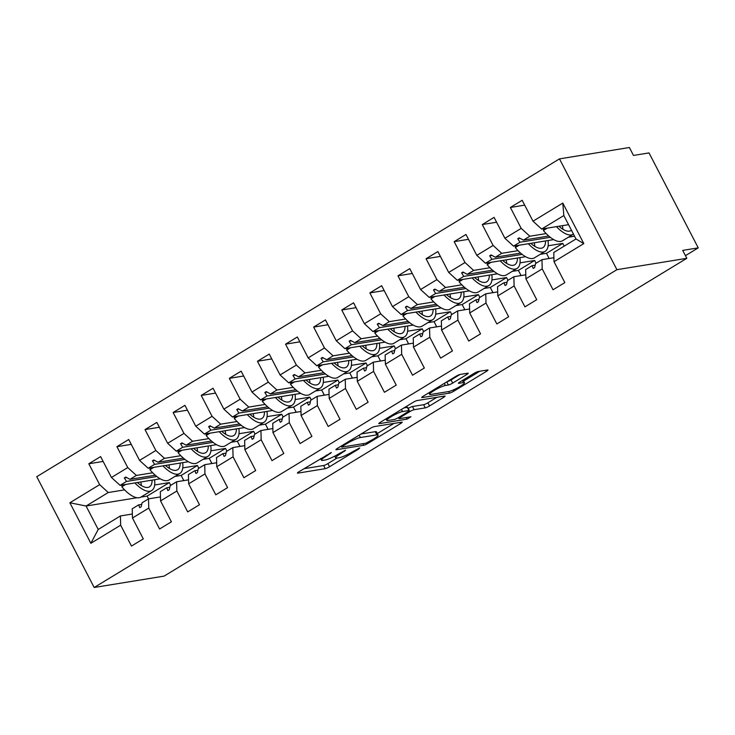 <?xml version="1.0" encoding="UTF-8"?>
<svg xmlns="http://www.w3.org/2000/svg" width="735" height="735" viewBox="0 0 735 735"><rect width="100%" height="100%" fill="white"/><g stroke="black" fill="none" stroke-linecap="round" stroke-linejoin="round"><path stroke-width="1.1" d="M331.356 452.539L299.044 471.705A3.537 0.533 152.6 0 0 297.427 473.092A3.537 0.533 152.6 0 0 297.813 473.138L325.256 468.673A3.537 0.533 152.6 0 0 329.537 466.753L358.855 448.929L359.718 447.927L352.919 451.584A11.328 1.69 152.6 0 1 339.221 457.74L336.933 458.116A11.328 1.69 152.6 0 1 335.702 457.96A11.328 1.69 152.6 0 1 340.875 453.541L345.533 450.233L338.743 453.89A11.328 1.69 152.6 0 1 325.035 460.046L322.748 460.422A11.328 1.69 152.6 0 1 321.517 460.266A11.328 1.69 152.6 0 1 326.698 455.847L331.356 452.539M466.624 374.611A3.537 0.533 152.6 0 0 468.241 373.233A3.537 0.533 152.6 0 0 467.855 373.187L460.156 374.437A3.537 0.533 152.6 0 0 455.865 376.366L423.323 396.156A3.537 0.533 152.6 0 0 421.697 397.534A3.537 0.533 152.6 0 0 422.083 397.58L449.535 393.115A3.537 0.533 152.6 0 0 453.817 391.195L486.368 371.405A3.537 0.533 152.6 0 0 487.985 370.027A3.537 0.533 152.6 0 0 487.599 369.971L478.301 371.487A3.537 0.533 152.6 0 0 474.02 373.408L460.082 381.878A3.537 0.533 152.6 0 0 458.465 383.266A3.537 0.533 152.6 0 0 458.851 383.312L463.463 382.558A9.472 1.415 152.6 0 1 464.492 382.687A9.472 1.415 152.6 0 1 458.502 387.354A9.472 1.415 152.6 0 1 448.708 391.534L430.637 394.474A9.472 1.415 152.6 0 1 429.608 394.346A9.472 1.415 152.6 0 1 435.598 389.679A9.472 1.415 152.6 0 1 445.392 385.498L448.405 385.011A3.537 0.533 152.6 0 0 452.687 383.082L466.624 374.611L466.036 373.481M94.181 587.486L616.913 269.681L559.482 158.879L36.75 476.684L94.181 587.486L164.089 576.121L686.821 258.316L682.714 250.396L698.25 247.87L685.443 255.661M616.913 269.681L686.821 258.316M374.363 426.594A3.537 0.533 152.6 0 0 370.082 428.523L337.53 448.313A3.537 0.533 152.6 0 0 335.913 449.691A3.537 0.533 152.6 0 0 336.29 449.737L363.742 445.281A3.537 0.533 152.6 0 0 368.024 443.352L400.575 423.562A3.537 0.533 152.6 0 0 402.192 422.184A3.537 0.533 152.6 0 0 401.806 422.138L374.363 426.594M380.427 422.23L412.978 402.44A3.537 0.533 152.6 0 1 417.26 400.52L444.703 396.055A3.537 0.533 152.6 0 1 445.088 396.101A3.537 0.533 152.6 0 1 443.471 397.479L429.543 405.95A3.537 0.533 152.6 0 1 425.253 407.879L414.127 409.689A3.537 0.533 152.6 0 0 409.845 411.609L400.603 417.232A3.537 0.533 152.6 0 0 398.986 418.61A3.537 0.533 152.6 0 0 399.371 418.656L410.957 416.773L407.098 419.125L379.187 423.663A3.537 0.533 152.6 0 1 378.801 423.608A3.537 0.533 152.6 0 1 380.427 422.23M553.914 257.709L541.971 259.657L535.549 263.562L534.611 267.595L533.206 268.45L532.094 265.657L525.672 269.561L525.911 278.795L536.734 299.687L524.937 306.863L514.105 285.97L513.866 276.737L507.444 280.641L506.507 284.684L505.101 285.538L503.989 282.745L497.567 286.65L497.806 295.874L508.638 316.776L496.832 323.951L486 303.059L485.762 293.825L479.339 297.73L478.402 301.773L476.997 302.627L475.894 299.834L469.463 303.739L469.702 312.963L480.534 333.855L468.728 341.031L457.896 320.138L457.657 310.914L451.235 314.819L450.298 318.861L448.892 319.716L447.79 316.914L441.358 320.818L441.597 330.052L452.429 350.944L440.623 358.12L429.791 337.227L429.562 328.003L423.13 331.908L422.193 335.941L420.797 336.795L419.685 334.002L413.254 337.907L413.493 347.14L424.325 368.033L412.519 375.208L401.687 354.316L401.457 345.082L395.026 348.987L394.098 353.03L392.692 353.884L391.58 351.091L385.149 354.996L385.388 364.22L396.22 385.112L384.414 392.297L373.582 371.405L373.352 362.171L366.921 366.076L365.993 370.118L364.588 370.973L363.476 368.18L357.054 372.085L357.284 381.309L368.116 402.201L356.31 409.377L345.478 388.484L345.248 379.26L338.826 383.165L337.889 387.207L336.483 388.062L335.371 385.259L328.949 389.164L329.179 398.398L340.011 419.29L328.205 426.465L317.382 405.573L317.143 396.349L310.721 400.253L309.784 404.287L308.378 405.141L307.267 402.348L300.845 406.253L301.074 415.486L311.906 436.379L300.1 443.554L289.278 422.662L289.039 413.428L282.617 417.333L281.68 421.375L280.274 422.23L279.162 419.437L272.74 423.342L272.97 432.566L283.802 453.458L271.996 460.643L261.173 439.75L260.934 430.517L254.512 434.422L253.575 438.464L252.169 439.319L251.058 436.526L244.636 440.43L244.874 449.655L255.697 470.547L243.901 477.722L233.069 456.83L232.83 447.606L226.408 451.51L225.47 455.553L224.065 456.407L222.953 453.605L216.531 457.51L216.77 466.743L227.593 487.636L215.796 494.811L204.964 473.919L204.725 464.695L198.303 468.599L197.366 472.633L195.96 473.487L194.849 470.694L188.426 474.599L188.665 483.832L199.488 504.724L187.691 511.9L176.859 491.008L176.62 481.774L170.198 485.679L169.261 489.721L167.856 490.576L166.744 487.783L160.322 491.687L160.561 500.912L171.393 521.804L159.587 528.989L148.755 508.087L148.516 498.863L142.094 502.768L141.157 506.81L139.751 507.664L138.649 504.862L132.217 508.776L132.456 518L143.288 538.893L131.482 546.068L120.65 525.176L120.411 515.952L98.214 529.448L90.864 543.294L69.862 502.768L86.069 506.02L98.214 529.448M583.801 243.597L575.983 238.976L563.837 215.557L562.799 203.071L583.801 243.597L554.015 261.706L564.838 282.598L553.042 289.774L542.209 268.881L541.971 259.657M524.689 205.138L510.375 207.472L521.207 228.364L504.908 238.278L513.526 246.142L553.694 239.61M546.16 233.574L529.834 236.229L521.207 228.364M525.81 274.798L513.866 276.737M496.594 222.227L482.27 224.561L493.102 245.453L476.804 255.357L485.431 263.222L525.589 256.699M518.056 250.663L501.729 253.318L493.102 245.453M548.126 245.775L562.78 243.386L564.204 246.142M497.705 291.887L485.762 293.825M468.489 239.316L454.166 241.64L464.998 262.533L448.699 272.446L457.326 280.311L497.485 273.778M489.951 267.742L473.625 270.397L464.998 262.533M520.022 262.854L534.676 260.475L536.1 263.222M469.601 308.976L457.657 310.914M440.384 256.405L426.061 258.729L436.893 279.622L420.595 289.535L429.222 297.399L469.38 290.867M461.846 284.831L445.52 287.486L436.893 279.622M491.917 279.943L506.571 277.564L507.995 280.311M441.496 326.055L429.562 328.003M412.28 273.484L397.957 275.818L408.789 296.71L392.49 306.614L401.117 314.488L441.276 307.956M433.742 301.92L417.416 304.575L408.789 296.71M463.813 297.032L478.467 294.652L479.891 297.399M413.392 343.144L401.457 345.082M384.175 290.573L369.861 292.907L380.684 313.799L364.385 323.703L373.012 331.568L413.171 325.045M405.646 319.008L389.311 321.664L380.684 313.799M435.708 314.121L450.362 311.732L451.786 314.488M385.287 360.233L373.352 362.171M356.071 307.662L341.757 309.986L352.579 330.879L336.281 340.792L344.908 348.656L385.066 342.124M377.542 336.088L361.207 338.743L352.579 330.879M407.603 331.2L422.257 328.821L423.682 331.568M357.182 377.321L345.248 379.26M327.966 324.751L313.652 327.075L324.475 347.967L308.176 357.881L316.803 365.745L356.971 359.213M349.437 353.177L333.102 355.832L324.475 347.967M379.499 348.289L394.153 345.909L395.577 348.656M329.078 394.401L317.143 396.349M299.862 341.83L285.548 344.164L296.38 365.056L280.072 374.96L288.699 382.834L328.867 376.302M321.333 370.265L304.997 372.921L296.38 365.056M351.394 365.378L366.048 362.998L367.472 365.745M300.973 411.49L289.039 413.428M271.757 358.919L257.443 361.252L268.275 382.145L251.967 392.049L260.594 399.913L300.762 393.39M293.228 387.354L276.893 390.009L268.275 382.145M323.29 382.466L337.944 380.078L339.377 382.825M272.869 428.579L260.934 430.517M243.652 376.008L229.338 378.332L240.17 399.224L223.872 409.138L232.49 417.002L272.657 410.47M265.124 404.434L248.788 407.089L240.17 399.224M295.185 399.546L309.848 397.166L311.272 399.913M244.764 445.667L232.83 447.606M215.548 393.096L201.234 395.421L212.066 416.313L195.767 426.226L204.385 434.091L244.553 427.559M237.019 421.522L220.693 424.178L212.066 416.313M267.081 416.635L281.744 414.255L283.168 417.002M216.669 462.747L204.725 464.695M187.443 410.176L173.129 412.51L183.961 433.402L167.663 443.306L176.281 451.171L216.448 444.647M208.915 438.611L192.588 441.266L183.961 433.402M238.976 433.723L253.639 431.344L255.063 434.091M188.564 479.836L176.62 481.774M159.348 427.265L145.025 429.589L155.857 450.491L139.558 460.395L148.185 468.259L188.344 461.736M180.81 455.7L164.484 458.355L155.857 450.491M210.881 450.812L225.535 448.423L226.959 451.171M160.46 496.924L148.516 498.863M131.243 444.353L116.92 446.678L127.752 467.57L111.454 477.484L100.621 456.591L88.816 463.767L99.648 484.659L69.862 502.768M152.705 472.78L136.379 475.435L127.752 467.57M182.776 467.892L197.43 465.512L198.854 468.259M132.355 514.004L120.411 515.952M103.139 461.442L88.816 463.767M124.601 489.868L108.275 492.524L99.648 484.659M154.672 484.981L169.326 482.601L170.75 485.348M698.25 247.87L649.023 152.908L633.487 155.434L629.39 147.514L559.482 158.879M563.837 215.557L541.631 229.054L568.559 224.671M541.631 229.054L533.013 221.189L522.181 200.297L510.375 207.472M554.015 261.706L553.777 252.482L575.983 238.976M568.385 237.221L574.549 236.22M482.27 224.561L494.076 217.376L504.908 238.278M540.28 254.31L546.482 253.299L548.935 258.049L547.878 258.692M454.166 241.64L465.972 234.465L476.804 255.357M512.176 271.39L518.377 270.388L520.839 275.138L519.774 275.781M426.061 258.729L437.867 251.554L448.699 272.446M484.071 288.478L490.273 287.468L492.735 292.218L491.669 292.87M397.957 275.818L409.762 268.642L420.595 289.535M455.966 305.567L462.168 304.556L464.63 309.306L463.564 309.95M369.861 292.907L381.658 285.722L392.49 306.614M427.871 322.656L434.063 321.645L436.526 326.395L435.46 327.038M341.757 309.986L353.553 302.811L364.385 323.703M399.767 339.735L405.959 338.734L408.421 343.484L407.355 344.127M313.652 327.075L325.449 319.9L336.281 340.792M371.662 356.824L377.854 355.813L380.317 360.563L379.251 361.216M285.548 344.164L297.353 336.988L308.176 357.881M343.557 373.913L349.75 372.902L352.212 377.652L351.146 378.295M257.443 361.252L269.249 354.068L280.072 374.96M315.453 391.002L321.645 389.991L324.107 394.741L323.051 395.384M229.338 378.332L241.144 371.157L251.967 392.049M287.348 408.081L293.541 407.08L296.003 411.83L294.946 412.473M201.234 395.421L213.04 388.245L223.872 409.138M259.244 425.17L265.436 424.159L267.898 428.909L266.842 429.562M173.129 412.51L184.935 405.334L195.767 426.226M231.139 442.259L237.341 441.248L239.794 445.998L238.737 446.641M145.025 429.589L156.831 422.414L167.663 443.306M203.035 459.347L209.236 458.337L211.689 463.087L210.633 463.73M116.92 446.678L128.726 439.502L139.558 460.395M562.799 203.071L533.013 221.189M542.209 268.881L525.911 278.795M514.105 285.97L497.806 295.874M486 303.059L469.702 312.963M457.896 320.138L441.597 330.052M429.791 337.227L413.493 347.14M401.687 354.316L385.388 364.22M373.582 371.405L357.284 381.309M345.478 388.484L329.179 398.398M317.382 405.573L301.074 415.486M289.278 422.662L272.97 432.566M261.173 439.75L244.874 449.655M233.069 456.83L216.77 466.743M204.964 473.919L188.665 483.832M176.859 491.008L160.561 500.912M148.755 508.087L132.456 518M120.65 525.176L90.864 543.294M535.181 265.16L532.094 265.657M550.285 237.304L519.957 242.228L513.526 246.142M529.834 236.229L523.403 240.134L519.186 237.846L517.78 238.7L519.957 242.228M548.733 236.018L523.403 240.134M507.076 282.24L503.989 282.745M522.181 254.383L491.853 259.317L485.431 263.222M562.78 243.386L546.482 253.299M501.729 253.318L495.298 257.222L491.081 254.926L489.675 255.78L491.853 259.317M520.628 253.106L495.298 257.222M478.972 299.329L475.894 299.834M494.076 271.472L463.748 276.406L457.326 280.311M534.676 260.475L518.377 270.388M473.625 270.397L467.194 274.311L462.976 272.014L461.58 272.869L463.748 276.406M492.524 270.186L467.194 274.311M450.867 316.417L447.79 316.914M465.972 288.561L435.644 293.495L429.222 297.399M506.571 277.564L490.273 287.468M445.52 287.486L439.098 291.391L434.881 289.103L433.475 289.957L435.644 293.495M464.428 287.275L439.098 291.391M422.763 333.506L419.685 334.002M437.867 305.65L407.539 310.574L401.117 314.488M478.467 294.652L462.168 304.556M417.416 304.575L410.994 308.479L406.777 306.192L405.371 307.046L407.539 310.574M436.324 304.363L410.994 308.479M394.658 350.586L391.58 351.091M409.762 322.729L379.435 327.663L373.012 331.568M450.362 311.732L434.063 321.645M389.311 321.664L382.889 325.568L378.672 323.271L377.266 324.126L379.435 327.663M408.219 321.452L382.889 325.568M366.554 367.675L363.476 368.18M381.667 339.818L351.33 344.752L344.908 348.656M422.257 328.821L405.959 338.734M361.207 338.743L354.784 342.657L350.567 340.36L349.162 341.215L351.33 344.752M380.114 338.532L354.784 342.657M338.449 384.763L335.371 385.259M353.563 356.907L323.225 361.84L316.803 365.745M394.153 345.909L377.854 355.813M333.102 355.832L326.68 359.737L322.463 357.449L321.057 358.303L323.225 361.84M352.01 355.621L326.68 359.737M310.345 401.852L307.267 402.348M325.458 373.996L295.121 378.92L288.699 382.834M366.048 362.998L349.75 372.902M304.997 372.921L298.575 376.825L294.358 374.538L292.953 375.392L295.121 378.92M323.905 372.709L298.575 376.825M282.24 418.932L279.162 419.437M297.353 391.075L267.016 396.009L260.594 399.913M337.944 380.078L321.645 389.991M276.893 390.009L270.471 393.914L266.254 391.617L264.848 392.472L267.016 396.009M295.801 389.798L270.471 393.914M254.145 436.02L251.058 436.526M269.249 408.164L238.921 413.098L232.49 417.002M309.848 397.166L293.541 407.08M248.788 407.089L242.366 410.994L238.149 408.706L236.743 409.56L238.921 413.098M267.696 406.878L242.366 410.994M226.04 453.109L222.953 453.605M241.144 425.253L210.816 430.186L204.385 434.091M281.744 414.255L265.436 424.159M220.693 424.178L214.262 428.082L210.045 425.795L208.639 426.649L210.816 430.186M239.592 423.966L214.262 428.082M197.935 470.189L194.849 470.694M213.04 442.341L182.712 447.266L176.281 451.171M253.639 431.344L237.341 441.248M192.588 441.266L186.157 445.171L181.94 442.883L180.534 443.738L182.712 447.266M211.487 441.055L186.157 445.171M169.831 487.277L166.744 487.783M184.935 459.421L154.607 464.355L148.185 468.259M225.535 448.423L209.236 458.337M164.484 458.355L158.053 462.26L153.835 459.963L152.43 460.817L154.607 464.355M183.382 458.135L158.053 462.26M141.726 504.366L138.649 504.862M156.831 476.51L126.503 481.443L120.081 485.348L160.239 478.816M174.93 476.427L181.132 475.426L183.594 480.166L182.528 480.819M197.43 465.512L181.132 475.426M136.379 475.435L129.948 479.339L125.731 477.052L124.334 477.906L126.503 481.443M155.287 475.223L129.948 479.339M120.081 485.348L111.454 477.484M108.275 492.524L86.069 506.02L137.087 497.733M169.326 482.601L147.119 496.097L140.927 497.108M147.119 496.097L148.553 498.854M126.622 477.539L124.334 477.906M154.727 460.45L152.43 460.817M182.831 443.361L180.534 443.738M210.936 426.272L208.639 426.649M239.04 409.193L236.743 409.56M267.145 392.104L264.848 392.472M295.24 375.015L292.953 375.392M323.345 357.927L321.057 358.303M351.449 340.847L349.162 341.215M379.554 323.758L377.266 324.126M407.659 306.67L405.371 307.046M435.763 289.581L433.475 289.957M463.868 272.501L461.58 272.869M491.972 255.412L489.675 255.78M520.077 238.324L517.78 238.7M303.996 468.7L323.62 465.512A3.537 0.533 152.6 0 0 327.902 463.583L336.887 458.125M377.34 433.531L393.988 423.406M342.694 446.117L341.83 447.119L365.929 443.205L372.921 439.42A11.328 1.69 152.6 0 0 378.102 435.001A11.328 1.69 152.6 0 0 376.871 434.854L360.407 437.527A11.328 1.69 152.6 0 0 346.7 443.692L342.694 446.117L342.317 445.401M378.102 435.001L376.458 431.84A11.328 1.69 152.6 0 0 375.227 431.684L376.871 434.854M361.096 433.981L375.227 431.684M436.884 397.323L427.899 402.789L429.543 405.95M408.219 408.44A3.537 0.533 152.6 0 1 412.482 406.519L423.617 404.709A3.537 0.533 152.6 0 0 427.899 402.789M386.114 419.106L385.37 419.226M401.466 409.432L402.578 411.563A9.472 1.415 152.6 0 0 392.775 415.744A9.472 1.415 152.6 0 0 386.785 420.411A9.472 1.415 152.6 0 0 387.814 420.539L394.18 419.501A3.537 0.533 152.6 0 0 398.462 417.581L398.986 418.61M403.993 407.907L407.3 407.365A3.537 0.533 152.6 0 1 407.686 407.41L409.321 410.58A3.537 0.533 152.6 0 1 407.704 411.958L398.462 417.581M409.321 410.58A3.537 0.533 152.6 0 0 408.945 410.534L402.578 411.563M446.898 381.814A3.537 0.533 152.6 0 0 451.051 379.921L460.027 374.464M463.647 381.052L479.78 371.248M428.266 393.142L428.928 393.032M154.571 479.744A28.849 11.824 -121.3 0 1 151.704 490.557A28.849 11.824 -121.3 0 1 134.863 482.941M151.704 490.557L141.019 497.044A28.849 11.824 -121.3 0 1 121.835 486.809L125.758 484.42M121.835 486.809L122.368 484.971M140.826 481.976A24.521 10.051 -121.3 0 1 141.35 485.569M152.081 480.148A24.521 10.051 -121.3 0 1 149.453 486.855A24.521 10.051 -121.3 0 1 137.353 482.537M182.675 462.655A28.849 11.824 -121.3 0 1 179.809 473.469A28.849 11.824 -121.3 0 1 162.968 465.861M179.809 473.469L169.124 479.964A28.849 11.824 -121.3 0 1 149.94 469.72L153.863 467.341M149.94 469.72L150.473 467.892M168.931 464.887A24.521 10.051 -121.3 0 1 169.454 468.48M180.185 463.059A24.521 10.051 -121.3 0 1 177.558 469.766A24.521 10.051 -121.3 0 1 165.458 465.448M210.78 445.566A28.849 11.824 -121.3 0 1 207.913 456.38A28.849 11.824 -121.3 0 1 191.072 448.773M207.913 456.38L197.228 462.875A28.849 11.824 -121.3 0 1 178.045 452.631L181.968 450.252M178.045 452.631L178.577 450.803M197.035 447.799A24.521 10.051 -121.3 0 1 197.559 451.391M208.29 445.97A24.521 10.051 -121.3 0 1 205.662 452.687A24.521 10.051 -121.3 0 1 193.562 448.368M238.884 428.477A28.849 11.824 -121.3 0 1 236.008 439.291A28.849 11.824 -121.3 0 1 219.177 431.684M236.008 439.291L225.333 445.787A28.849 11.824 -121.3 0 1 206.149 435.552L210.063 433.163M206.149 435.552L206.682 433.714M225.14 430.719A24.521 10.051 -121.3 0 1 225.663 434.302M236.385 428.882A24.521 10.051 -121.3 0 1 233.767 435.598A24.521 10.051 -121.3 0 1 221.667 431.28M266.98 411.398A28.849 11.824 -121.3 0 1 264.113 422.212A28.849 11.824 -121.3 0 1 247.282 414.595M264.113 422.212L253.437 428.698A28.849 11.824 -121.3 0 1 234.254 418.463L238.168 416.083M234.254 418.463L234.787 416.626M253.244 413.63A24.521 10.051 -121.3 0 1 253.768 417.223M264.49 411.802A24.521 10.051 -121.3 0 1 261.871 418.509A24.521 10.051 -121.3 0 1 249.771 414.191M295.084 394.309A28.849 11.824 -121.3 0 1 292.218 405.123A28.849 11.824 -121.3 0 1 275.386 397.516M292.218 405.123L281.542 411.618A28.849 11.824 -121.3 0 1 262.358 401.374L266.272 398.995M262.358 401.374L262.891 399.546M281.349 396.542A24.521 10.051 -121.3 0 1 281.873 400.134M292.594 394.713A24.521 10.051 -121.3 0 1 289.976 401.42A24.521 10.051 -121.3 0 1 277.876 397.111M323.189 377.22A28.849 11.824 -121.3 0 1 320.322 388.034A28.849 11.824 -121.3 0 1 303.491 380.427M320.322 388.034L309.646 394.53A28.849 11.824 -121.3 0 1 290.463 384.286L294.377 381.906M290.463 384.286L290.996 382.457M309.453 379.453A24.521 10.051 -121.3 0 1 309.977 383.045M320.699 377.625A24.521 10.051 -121.3 0 1 318.08 384.341A24.521 10.051 -121.3 0 1 305.981 380.023M351.293 360.132A28.849 11.824 -121.3 0 1 348.427 370.945A28.849 11.824 -121.3 0 1 331.595 363.338M348.427 370.945L337.751 377.441A28.849 11.824 -121.3 0 1 318.558 367.206L322.481 364.817M318.558 367.206L319.1 365.368M337.558 362.373A24.521 10.051 -121.3 0 1 338.082 365.956M348.803 360.545A24.521 10.051 -121.3 0 1 346.176 367.252A24.521 10.051 -121.3 0 1 334.085 362.934M379.398 343.052A28.849 11.824 -121.3 0 1 376.531 353.866A28.849 11.824 -121.3 0 1 359.7 346.249M376.531 353.866L365.855 360.352A28.849 11.824 -121.3 0 1 346.663 350.117L350.586 347.738M346.663 350.117L347.196 348.28M365.662 345.285A24.521 10.051 -121.3 0 1 366.186 348.877M376.908 343.456A24.521 10.051 -121.3 0 1 374.28 350.163A24.521 10.051 -121.3 0 1 362.19 345.845M407.502 325.963A28.849 11.824 -121.3 0 1 404.636 336.777A28.849 11.824 -121.3 0 1 387.795 329.17M404.636 336.777L393.96 343.273A28.849 11.824 -121.3 0 1 374.767 333.029L378.69 330.649M374.767 333.029L375.3 331.2M393.767 328.196A24.521 10.051 -121.3 0 1 394.291 331.788M405.013 326.368A24.521 10.051 -121.3 0 1 402.385 333.074A24.521 10.051 -121.3 0 1 390.294 328.765M435.607 308.875A28.849 11.824 -121.3 0 1 432.74 319.688A28.849 11.824 -121.3 0 1 415.9 312.081M432.74 319.688L422.055 326.184A28.849 11.824 -121.3 0 1 402.872 315.94L406.795 313.56M402.872 315.94L403.405 314.111M421.862 311.107A24.521 10.051 -121.3 0 1 422.395 314.699M433.117 309.279A24.521 10.051 -121.3 0 1 430.489 315.995A24.521 10.051 -121.3 0 1 418.39 311.677M463.712 291.786A28.849 11.824 -121.3 0 1 460.845 302.599A28.849 11.824 -121.3 0 1 444.004 294.992M460.845 302.599L450.16 309.095A28.849 11.824 -121.3 0 1 430.976 298.86L434.899 296.471M430.976 298.86L431.509 297.023M449.967 294.028A24.521 10.051 -121.3 0 1 450.5 297.611M461.222 292.199A24.521 10.051 -121.3 0 1 458.594 298.906A24.521 10.051 -121.3 0 1 446.494 294.588M491.816 274.706A28.849 11.824 -121.3 0 1 488.95 285.52A28.849 11.824 -121.3 0 1 472.109 277.904M488.95 285.52L478.264 292.006A28.849 11.824 -121.3 0 1 459.081 281.771L463.004 279.392M459.081 281.771L459.614 279.934M478.072 276.939A24.521 10.051 -121.3 0 1 478.595 280.531M489.326 275.111A24.521 10.051 -121.3 0 1 486.699 281.817A24.521 10.051 -121.3 0 1 474.599 277.499M519.921 257.617A28.849 11.824 -121.3 0 1 517.054 268.431A28.849 11.824 -121.3 0 1 500.213 260.824M517.054 268.431L506.369 274.927A28.849 11.824 -121.3 0 1 487.186 264.683L491.109 262.303M487.186 264.683L487.718 262.854M506.176 259.85A24.521 10.051 -121.3 0 1 506.7 263.442M517.431 258.022A24.521 10.051 -121.3 0 1 514.803 264.738A24.521 10.051 -121.3 0 1 502.703 260.42M548.025 240.529A28.849 11.824 -121.3 0 1 545.159 251.342A28.849 11.824 -121.3 0 1 528.318 243.735M545.159 251.342L534.474 257.838A28.849 11.824 -121.3 0 1 515.29 247.603L519.213 245.214M515.29 247.603L515.823 245.766M534.281 242.761A24.521 10.051 -121.3 0 1 534.804 246.354M545.535 240.933A24.521 10.051 -121.3 0 1 542.908 247.649A24.521 10.051 -121.3 0 1 530.808 243.331M573.465 234.125A28.849 11.824 -121.3 0 1 573.254 234.254A28.849 11.824 -121.3 0 1 556.423 226.646M573.254 234.254L562.578 240.749A28.849 11.824 -121.3 0 1 543.395 230.514L547.309 228.126M543.395 230.514L543.928 228.677M562.385 225.682A24.521 10.051 -121.3 0 1 562.909 229.265M571.453 230.248A24.521 10.051 -121.3 0 1 571.012 230.56A24.521 10.051 -121.3 0 1 558.912 226.242M326.322 455.121L326.698 455.847M344.357 450.638L344.669 451.235M340.507 452.815L340.875 453.541M358.542 448.332L358.855 448.929M327.902 463.583L329.537 466.753M323.62 465.512L325.256 468.673M330.18 452.944L330.493 453.541M399.987 422.432L400.575 423.562M367.61 442.562L368.024 443.352M362.915 443.692L363.742 445.281M359.176 435.148L360.407 437.527M346.323 442.966L346.7 443.692M442.883 396.349L443.471 397.479M423.617 404.709L425.253 407.879M412.482 406.519L414.127 409.689M409.331 410.635L409.845 411.609M400.226 416.506L400.603 417.232M406.271 417.535L407.098 419.125M407.3 407.365L408.945 410.534M451.051 379.921L452.687 383.082M446.788 381.888L448.405 385.011M444.308 383.394L445.392 385.498M462.388 380.482L463.463 382.558M485.78 370.275L486.368 371.405M453.192 390L453.817 391.195M448.708 391.534L449.535 393.115M320.644 458.576L321.517 460.266M334.756 456.132L335.702 457.96M341.077 446.154L341.564 447.082M385.985 418.849L386.785 420.411M428.817 392.812L429.608 394.346M463.114 380.041L464.492 382.687"/></g></svg>
